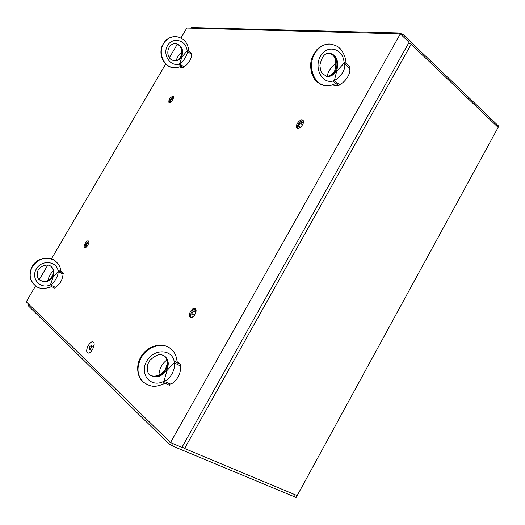<?xml version="1.0" encoding="UTF-8"?>
<svg xmlns="http://www.w3.org/2000/svg" width="525" height="525" viewBox="0 0 525 525"><rect width="100%" height="100%" fill="white"/><g stroke="black" fill="none" stroke-linecap="round" stroke-linejoin="round"><path stroke-width="0.79" d="M87.412 352.662C84.715 350.49 90.162 340.292 93.089 341.998L93.43 342.228C96.18 344.282 90.733 354.624 87.787 352.918L87.412 352.662M190.299 317.212C187.333 315.538 192.183 306.79 195.057 308.615L195.149 308.667C198.155 310.268 193.312 319.102 190.418 317.284L190.299 317.212M84.63 247.531C82.845 246.566 86.71 239.853 88.397 240.982L88.436 241.001C90.248 241.92 86.369 248.692 84.676 247.557L84.63 247.531M169.194 102.592L168.932 102.48C168.532 99.711 169.851 97.637 172.882 96.272L173.165 96.39C174.766 97.282 171.012 103.143 169.194 102.592M297.603 128.218L296.979 127.943C294.518 126.374 299.27 119.241 302.256 120.015L302.912 120.304C305.373 121.885 300.556 129.058 297.603 128.218M180.902 38.082L186.815 28.002L400.319 33.882L170.507 442.582L26.25 301.829L35.634 285.823M170.507 442.582L181.926 447.359L409.1 42.282L400.319 33.882M39.27 279.622L47.768 265.138M51.463 258.838L165.71 63.991M169.404 57.697L177.378 44.093M498.113 127.385L498.75 126.217L497.333 124.858L496.689 126.033L497.333 124.858L403.252 34.709L402.524 35.995M403.252 34.709L399.505 32.97L191.152 27.51L190.798 28.114M399.505 32.97L399.013 33.849M408.693 43.004L411.167 44.258L184.61 448.488L182.129 446.992M411.167 44.258L498.146 127.418L297.183 495.613L184.61 448.488M297.137 495.593L296.107 497.49L294.276 496.729L295.312 494.832L294.276 496.729L172.193 445.889L173.381 443.783M91.422 345.699L91.304 345.621C89.611 346.323 89.02 347.537 89.539 349.263C91.114 348.712 91.744 347.524 91.422 345.699M89.539 349.263L92.052 350.3M93.713 346.881L91.304 345.621M90.851 349.873L91.475 351.067M93.955 345.962L92.617 346.238M92.544 346.205L94.041 345.476M91.022 351.566L90.792 349.847M297.662 128.231L297.432 126.368C298.029 124.044 299.381 122.305 301.488 121.144L303.365 120.901M300.779 126.978L299.197 127.562L298.561 125.718L300.248 123.027L302.571 122.154L303.135 123.743M302.577 124.845L300.248 123.027M300.372 127.122L298.561 125.718M169.608 441.709L168.545 443.599L28.166 305.688L28.908 304.421M168.545 443.599L172.193 445.889M169.523 102.598L169.457 102.132C169.844 99.862 171.032 98.155 173.02 97.013L173.48 96.915M170.723 102.034L170.349 100.741L171.662 98.661L173.184 97.939L173.27 98.51M172.83 99.494L171.662 98.661M171.373 101.469L170.349 100.741M191.152 317.467L190.549 315.453C190.765 313.117 191.782 311.22 193.607 309.75L195.622 309.133M193.863 315.991L192.071 316.286L191.73 313.865L193.456 311.102L195.53 310.754L195.792 312.585M195.759 312.349L193.456 311.102M194.427 315.315L191.73 313.865M85.293 247.616L85.168 247.118C85.339 244.814 86.376 242.983 88.272 241.625L88.778 241.467M86.704 246.704L86.1 246.888L86.08 245.175L87.406 243.055L88.778 242.924M88.561 243.685L87.406 243.055M87.393 245.897L86.08 245.175M327.187 76.453C327.994 71.407 330.94 67.108 336.026 63.564M334.379 80.581L336.63 71.374L343.96 63.23L349.059 67.718C352.117 71.347 346.1 81.992 339.458 84.682L334.379 80.581L333.001 81.027L338.802 85.844L332.161 84.991M343.96 63.23C347.183 66.787 340.955 77.798 334.202 80.443M326.826 76.447C330.186 76.479 332.942 74.727 335.081 71.183C339.202 64.424 336.039 53.963 329.588 53.406C334.484 54.797 336.473 59.509 335.573 67.554L334.582 71.177L332.181 73.979M336.63 71.374L336 71.262C333.624 75.121 330.533 76.847 326.727 76.433L322.291 73.5C321.293 73.087 320.499 70.337 319.915 65.251C321.786 56.431 325.093 52.487 329.831 53.419C336.577 53.99 340.148 64.496 336 71.262L336.63 71.374M344.124 63.374L343.98 61.655L349.716 66.563L349.059 67.718M343.98 61.655C342.562 48.188 327.003 44.297 320.493 56.162C313.628 67.745 322.12 84.203 333.001 81.027C334.753 82.543 335.39 83.482 334.904 83.849L334.74 83.928M339.458 84.682L338.802 85.844M328.755 53.36L329.096 53.36M325.48 85.582L324.358 85.437C313.123 84.033 307.407 65.566 314.81 53.452C318.701 47.079 323.682 43.936 329.752 44.028M324.358 85.437L326.707 85.7M330.75 44.107L330.73 44.107C324.233 43.66 318.924 46.778 314.81 53.452C307.401 65.559 313.471 84.059 324.988 85.509L324.988 85.509C328.178 86.093 331.485 85.542 334.904 83.849M176.151 60.611C177.135 57.323 179.064 54.39 181.932 51.824M179.734 63.847L181.873 57.054L187.058 50.978L191.422 54.357C191.645 58.82 189.19 63.02 184.058 66.964L179.734 63.853L178.612 64.175L183.553 67.823L179.366 66.977M187.058 50.978C188.449 53.543 183.691 61.681 179.589 63.748M175.79 43.641C180.285 44.454 182.162 48.3 181.427 55.178L179.648 58.367C178.251 59.968 176.538 60.782 174.523 60.808M175.015 43.588L175.882 43.641C182.129 45.8 183.999 50.249 181.512 56.982L181.512 56.982C179.675 59.843 177.194 61.11 174.057 60.769L174.051 60.769M187.202 51.089L187.025 49.803L191.92 53.497L191.422 54.357M187.025 49.803C185.391 39.749 172.489 36.809 167.554 45.577C162.31 54.121 169.765 66.432 178.612 64.175C180.278 65.441 180.974 66.189 180.698 66.419L180.633 66.452M184.058 66.964L183.553 67.823M174.228 60.795C177.063 60.887 179.32 59.601 181 56.936C183.533 50.21 181.781 45.78 175.744 43.634L175.343 43.595M173.434 67.607L172.587 67.495C163.222 66.314 157.887 52.526 163.551 43.588C166.523 38.889 170.513 36.579 175.527 36.658M172.587 67.495L174.405 67.692M189.105 51.371C188.022 45.209 186.007 41.232 183.054 39.441C180.436 37.669 178.185 36.757 176.295 36.711L176.295 36.717C170.953 36.363 166.701 38.653 163.551 43.588C157.887 52.526 163.413 66.327 172.928 67.535L172.928 67.535C175.357 68.001 177.949 67.633 180.698 66.419M158.917 375.047C159.416 368.537 162.087 363.523 166.924 359.992M163.99 381.248L167.029 370.479L174.202 362.782L180.324 365.912C182.037 372.212 175.613 383.585 170.074 384.018L163.99 381.248L162.422 381.97L169.378 385.258L170.074 384.018M174.202 362.782C176.032 369.101 169.372 380.861 163.787 381.157M162.816 372.199C157.487 377.888 150.065 376.169 149.658 374.778L149.664 374.778C155.571 378.125 160.965 376.379 165.854 369.541C168.545 364.114 168.157 359.658 164.692 356.16C167.114 358.864 167.797 361.968 166.733 365.466L165.513 369.226L162.783 372.232M177.135 362.388L174.149 361.285L181.02 364.678L180.324 365.912M181.02 364.678L177.102 361.633M149.658 374.778L149.92 375.001C148.253 374.876 144.723 366.877 150.196 360.025C159.541 351.73 162.238 355.176 164.771 356.219C168.709 359.809 169.293 364.435 166.537 370.092C161.608 376.924 156.076 378.558 149.927 375.008L149.533 374.66M143.148 381.905C136.986 375.572 136.316 367.546 141.153 357.814C147.256 346.585 161.897 341.821 169.857 348.127L170.231 348.416M170.664 348.738L170.244 348.423C162.074 341.965 147.249 346.585 141.153 357.814C136.283 367.677 137.097 375.828 143.581 382.279L143.588 382.285M47.906 280.488C48.818 276.642 50.636 273.394 53.373 270.756M50.439 284.931L53.032 277.285L58.117 271.451L63.059 274.096C62.455 280.101 59.883 284.504 55.335 287.319L50.439 284.931L49.212 285.403L54.81 288.225L55.335 287.319M58.117 271.451C58.702 275.513 53.708 284.058 50.275 284.852M39.506 279.845L39.565 279.891C44.369 282.752 48.635 281.708 52.369 276.767C54.397 272.744 53.944 269.325 51.023 266.497L51.03 266.51C53.123 267.803 53.767 270.592 52.94 274.851L50.971 278.158M50.984 278.145C45.452 282.66 43.483 281.997 39.565 279.891L39.71 280.015C37.669 279.175 36.993 276.308 37.675 271.412C39.296 265.821 48.346 263.248 51.03 266.51C54.233 269.391 54.803 272.915 52.743 277.069L53.032 277.285L52.743 277.069C48.983 282.004 44.645 282.982 39.71 280.022L39.362 279.713M60.802 271.53L58.039 270.316L63.584 273.197L63.059 274.096M63.584 273.197L60.769 271.031M34.545 284.931C29.531 279.825 28.816 273.728 32.399 266.654C38.935 258.018 46.469 256.029 54.994 260.708L55.25 260.905M54.994 260.708L55.197 260.866C48.543 255.642 36.947 258.49 32.399 266.654C28.79 273.847 29.603 280.028 34.853 285.206L34.853 285.206C38.2 288.901 43.844 289.4 51.778 286.696M335.081 71.183L336 71.269L335.081 71.183M167.035 370.473L166.537 370.092L167.029 370.479M174.398 362.887L174.149 361.285C171.839 348.876 153.641 348.561 146.705 361.187C139.342 373.623 150.006 387.332 162.422 381.97M165.854 369.541L166.537 370.099L165.854 369.541M52.743 277.069L52.375 276.76L52.743 277.069M58.275 271.537L58.039 270.316C55.893 260.84 41.495 259.829 36.323 269.003C30.804 278.007 39.487 288.848 49.212 285.403M332.2 73.959C331.511 75.101 329.798 75.935 327.055 76.46M328.532 44.021C322.462 44.894 320.69 46.095 317.08 49.396C313.294 54.318 311.22 58.675 310.853 62.468C310.459 64.962 310.662 68.375 311.463 72.706C313.025 76.604 314.278 79.039 315.223 80.003C316.969 82.294 319.948 84.092 324.155 85.398M330.73 44.1C335.173 45.104 338.113 46.456 339.563 48.156C339.754 47.637 346.119 55.164 345.968 63.354M175.744 43.634L175.882 43.641C173.434 42.84 167.127 45.806 167.888 53.924C169.483 59.653 171.393 59.732 174.057 60.769L174.057 60.769M175.435 36.652C172.246 36.455 165.158 37.636 161.529 47.572C158.55 59.2 167.698 67.417 172.259 67.43M169.621 347.957C168.105 346.749 165.683 345.817 162.356 345.161C158.734 344.361 149.343 346.513 143.903 352.741C133.462 364.567 138.502 378.269 142.209 380.999M169.857 348.127L170.244 348.423C174.405 351.383 176.702 356.055 177.135 362.44M165.106 383.237C154.954 387.903 150.767 387.004 143.581 382.279L143.581 382.279M54.58 260.413C51.443 257.171 41.002 257.243 36.153 261.837C31.251 265.132 26.703 276.517 33.653 284.064M55.197 260.866C59.043 264.311 60.913 267.875 60.802 271.556"/></g></svg>
